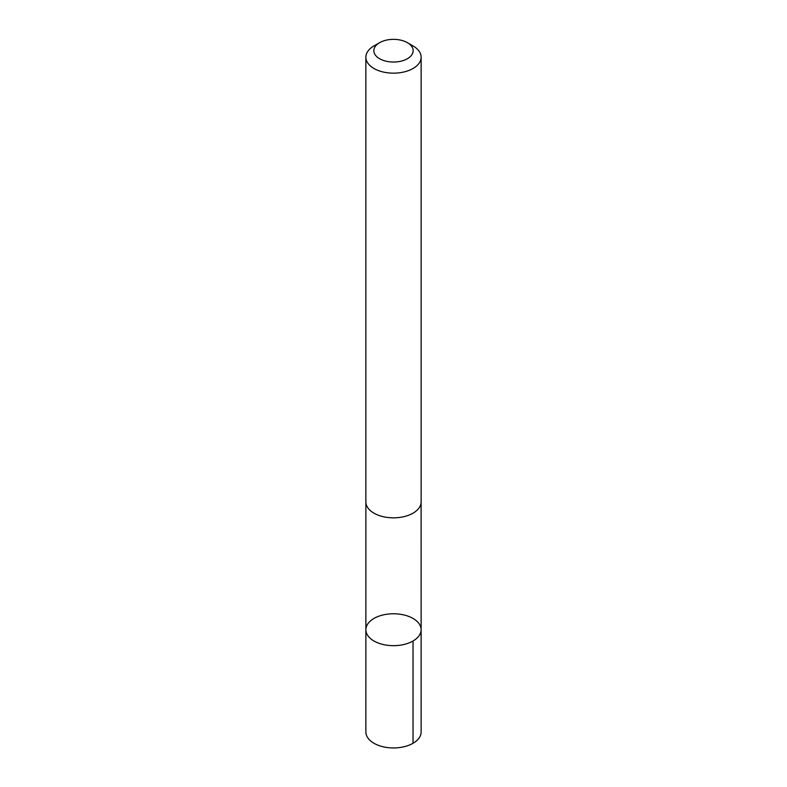 <?xml version="1.0" encoding="UTF-8"?>
<svg xmlns="http://www.w3.org/2000/svg" width="787" height="787" viewBox="0 0 787 787"><rect width="100%" height="100%" fill="white"/><g stroke="black" fill="none" stroke-linecap="round" stroke-linejoin="round"><path stroke-width="1.18" d="M367.923 635.748A27.624 15.947 180 0 1 365.876 629.718A27.624 15.947 180 0 1 393.5 613.771A27.624 15.947 180 0 1 421.124 629.718A27.624 15.947 180 0 1 398.822 645.37A27.624 15.947 180 0 1 367.923 635.748A27.624 15.947 180 0 1 365.876 629.718L365.866 731.999A27.634 15.956 0 0 0 367.923 738.019A27.634 15.956 0 0 0 398.822 747.65A27.634 15.956 0 0 0 421.134 731.999L421.124 629.718A27.624 15.947 180 0 1 398.822 645.37A27.624 15.947 180 0 1 367.923 635.748M379.6 42.675L373.963 45.931A27.634 15.956 0 0 0 365.866 57.205L365.866 501.88A27.634 15.956 0 0 0 393.5 517.836A27.634 15.956 0 0 0 421.134 501.88L421.134 57.205A27.634 15.956 0 0 0 419.077 51.185A27.634 15.956 0 0 0 413.037 45.931L407.4 42.675A19.655 11.343 0 0 0 379.6 42.675A19.655 11.343 0 0 0 377.888 57.589A19.655 11.343 0 0 0 403.269 60.54A19.655 11.343 0 0 0 411.699 46.413A19.655 11.343 0 0 0 407.4 42.675M365.866 57.205A27.634 15.956 0 0 0 393.5 73.161A27.634 15.956 0 0 0 421.134 57.205M413.027 640.992L413.037 743.272M365.886 502.47L365.876 629.718M421.114 502.47L421.124 629.718"/></g></svg>
